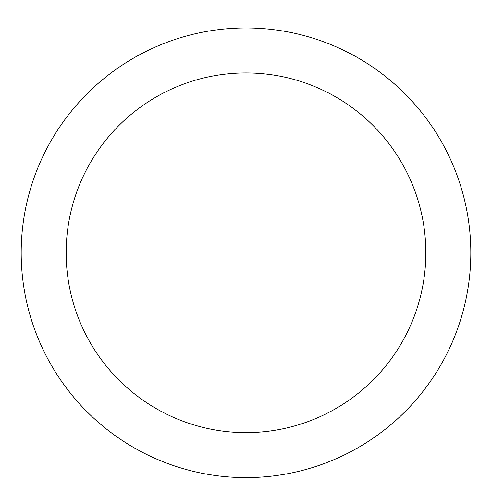 <?xml version="1.0" encoding="UTF-8"?>
<svg xmlns="http://www.w3.org/2000/svg" width="492" height="492" viewBox="0 0 492 492"><rect width="100%" height="100%" fill="white"/><g stroke="black" fill="none" stroke-linecap="round" stroke-linejoin="round"><path stroke-width="0.74" d="M246 27.964A224.813 224.813 0 0 1 440.697 365.187A224.813 224.813 0 0 1 51.303 365.187A224.813 224.813 0 0 1 246 27.964M246 72.927A179.851 179.851 0 0 1 401.755 342.703A179.851 179.851 0 0 1 90.245 342.703A179.851 179.851 0 0 1 246 72.927"/></g></svg>
